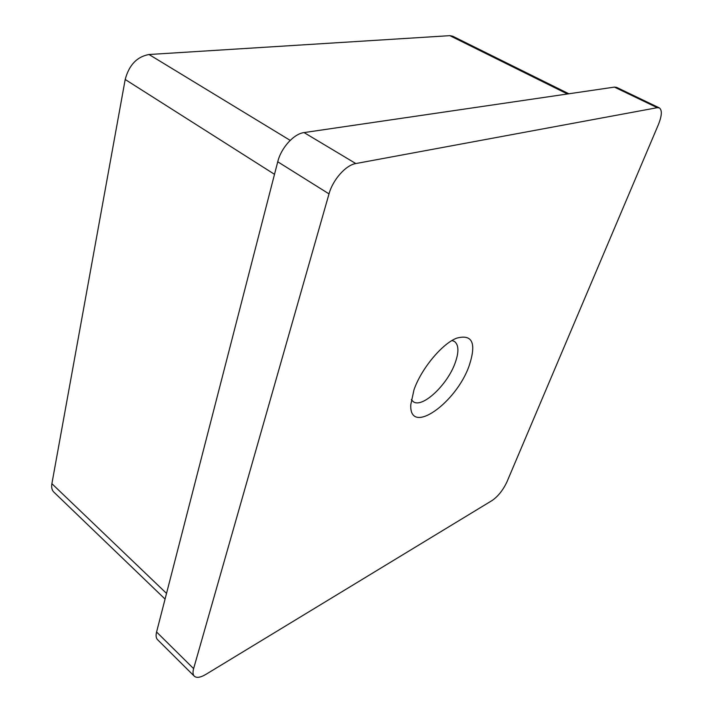<?xml version="1.0" encoding="UTF-8"?>
<svg xmlns="http://www.w3.org/2000/svg" width="713" height="713" viewBox="0 0 713 713"><rect width="100%" height="100%" fill="white"/><g stroke="black" fill="none" stroke-linecap="round" stroke-linejoin="round"><path stroke-width="1.07" d="M413.959 389.913C421.098 369.004 441.962 343.818 456.578 338.194C472.416 333.862 476.614 343.033 469.181 365.689C456.177 403.3 409.004 436.543 410.795 404.645L413.959 389.913M411.339 399.565L413.139 401.562C421.936 408.879 447.47 384.967 455.179 362.855C459.02 352.062 458.807 344.94 454.529 341.491L452.024 340.52M194.301 676.191L157.564 639.686C156.031 638.108 155.71 635.55 156.584 632.003L193.615 668.634C192.644 672.19 192.867 674.703 194.301 676.191C196.61 678.179 200.487 677.564 205.914 674.364L492.22 500.446C498.164 496.266 503.075 490.072 506.943 481.881L658.366 124.668C661.958 115.658 662.27 110.069 659.329 107.895L657.261 107.69L355.814 163.553C345.85 165.068 332.811 179.747 329.014 193.883L193.615 668.634M329.014 193.883L277.74 161.78L156.584 632.003M277.74 161.78C281.082 147.867 293.89 133.741 304.068 132.582L355.814 163.553M657.261 107.69L614.419 87.102L304.068 132.582M614.419 87.102L616.593 87.369L659.329 107.895M568.867 93.777L452.639 36.185L449.858 35.659L149.017 54.509C136.985 56.71 129.044 65.035 125.194 79.491L51.889 483.681C51.265 487.371 51.915 490.179 53.84 492.095L165.068 599.08M274.505 174.32L125.194 79.491M51.889 483.681L166.53 593.412M567.45 93.982L449.858 35.659M149.017 54.509L290.191 140.381"/></g></svg>
